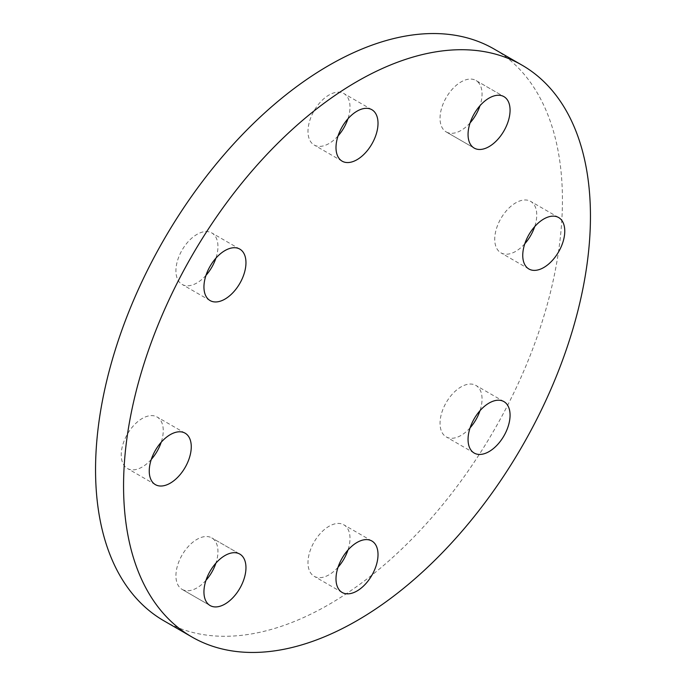 <?xml version="1.0" encoding="UTF-8"?>
<svg xmlns="http://www.w3.org/2000/svg" width="686" height="686" viewBox="0 0 686 686"><rect width="100%" height="100%" fill="white"/><g stroke="black" fill="none" stroke-linecap="round" stroke-linejoin="round"><path stroke-width="0.51" stroke-dasharray="3.43 2.57" d="M524.799 243.753A29.712 17.159 -60 0 1 500.891 252.825A29.712 17.159 -60 0 1 494.735 239.225A29.712 17.159 -60 0 1 507.709 209.324A29.712 17.159 -60 0 1 530.604 201.358A29.712 17.159 -60 0 1 536.752 214.967A29.712 17.159 -60 0 1 534.703 226.603M470.099 122.854A29.712 17.159 -60 0 1 446.192 131.918L474.206 148.09L446.192 131.918A29.712 17.159 -60 0 1 446.192 97.609A29.712 17.159 -60 0 1 475.904 80.459L503.918 96.632L475.904 80.459A29.712 17.159 -60 0 1 480.003 105.695M338.044 135.931A29.712 17.159 -60 0 1 328.997 143.528A29.712 17.159 -60 0 1 314.137 145.003A29.712 17.159 -60 0 1 309.583 121.19A29.712 17.159 -60 0 1 328.997 95.011A29.712 17.159 -60 0 1 343.849 93.536A29.712 17.159 -60 0 1 347.956 118.781M205.997 275.335A29.712 17.159 -60 0 1 182.082 284.398A29.712 17.159 -60 0 1 182.082 250.09A29.712 17.159 -60 0 1 211.794 232.94A29.712 17.159 -60 0 1 215.901 258.176M151.297 459.397A29.712 17.159 -60 0 1 127.382 468.469A29.712 17.159 -60 0 1 121.233 454.861A29.712 17.159 -60 0 1 134.199 424.96A29.712 17.159 -60 0 1 157.094 417.002A29.712 17.159 -60 0 1 163.251 430.602A29.712 17.159 -60 0 1 161.201 442.247M205.997 580.305A29.712 17.159 -60 0 1 182.082 589.368L210.096 605.541L182.082 589.368A29.712 17.159 -60 0 1 182.082 555.06A29.712 17.159 -60 0 1 211.794 537.91A29.712 17.159 -60 0 1 215.901 563.146M239.808 554.082L211.794 537.91L239.808 554.082M470.099 427.824A29.712 17.159 -60 0 1 446.192 436.888A29.712 17.159 -60 0 1 446.192 402.579A29.712 17.159 -60 0 1 475.904 385.429A29.712 17.159 -60 0 1 480.003 410.665M338.044 567.219A29.712 17.159 -60 0 1 328.997 574.817A29.712 17.159 -60 0 1 314.137 576.291A29.712 17.159 -60 0 1 309.583 552.479A29.712 17.159 -60 0 1 328.997 526.299A29.712 17.159 -60 0 1 343.849 524.824A29.712 17.159 -60 0 1 347.956 550.069M163.928 620.821A330.137 190.605 120 0 0 328.997 604.469A330.137 190.605 120 0 0 544.667 313.553A330.137 190.605 120 0 0 494.057 49.006M558.618 217.531L530.604 201.358M342.151 161.176L314.137 145.003M210.096 300.571L182.082 284.398M155.396 484.642L127.382 468.469M503.918 401.602L475.904 385.429M371.863 540.997L343.849 524.824M342.151 592.464L314.137 576.291M474.206 453.06L446.192 436.888M185.109 433.175L157.094 417.002M239.808 249.112L211.794 232.94M371.863 109.709L343.849 93.536M528.906 268.998L500.891 252.825"/><path stroke-width="1.03" d="M522.749 255.398A29.712 17.159 -60 0 1 535.723 225.497A29.712 17.159 -60 0 1 558.618 217.531A29.712 17.159 -60 0 1 564.767 231.139A29.712 17.159 -60 0 1 551.801 261.04A29.712 17.159 -60 0 1 528.906 268.998A29.712 17.159 -60 0 1 522.749 255.398M503.918 96.632L503.918 96.632A29.712 17.159 -60 0 1 503.918 130.94A29.712 17.159 -60 0 1 474.206 148.09A29.712 17.159 -60 0 1 474.206 113.782A29.712 17.159 -60 0 1 503.918 96.632M357.003 159.701A29.712 17.159 -60 0 1 342.151 161.176A29.712 17.159 -60 0 1 337.598 137.363A29.712 17.159 -60 0 1 357.003 111.183A29.712 17.159 -60 0 1 371.863 109.709A29.712 17.159 -60 0 1 376.417 133.521A29.712 17.159 -60 0 1 357.003 159.701M215.901 258.176A29.712 17.159 -60 0 1 211.794 267.248A29.712 17.159 -60 0 1 205.997 275.335M239.808 283.421A29.712 17.159 -60 0 1 210.096 300.571A29.712 17.159 -60 0 1 210.096 266.262A29.712 17.159 -60 0 1 239.808 249.112A29.712 17.159 -60 0 1 239.808 283.421M161.201 442.247A29.712 17.159 -60 0 1 151.297 459.397M191.265 446.775A29.712 17.159 -60 0 1 178.291 476.676A29.712 17.159 -60 0 1 155.396 484.642A29.712 17.159 -60 0 1 149.248 471.033A29.712 17.159 -60 0 1 162.213 441.132A29.712 17.159 -60 0 1 185.109 433.175A29.712 17.159 -60 0 1 191.265 446.775M215.901 563.146A29.712 17.159 -60 0 1 205.997 580.305M239.808 554.082L239.808 554.082A29.712 17.159 -60 0 1 239.808 588.391A29.712 17.159 -60 0 1 210.096 605.541L210.096 605.541A29.712 17.159 -60 0 1 210.096 571.232A29.712 17.159 -60 0 1 239.808 554.082L239.808 554.082M480.003 410.665A29.712 17.159 -60 0 1 475.904 419.738A29.712 17.159 -60 0 1 470.099 427.824M474.206 418.752A29.712 17.159 -60 0 1 503.918 401.602A29.712 17.159 -60 0 1 503.918 435.91A29.712 17.159 -60 0 1 474.206 453.06A29.712 17.159 -60 0 1 474.206 418.752M347.956 550.069A29.712 17.159 -60 0 1 338.044 567.219M357.003 542.472A29.712 17.159 -60 0 1 371.863 540.997A29.712 17.159 -60 0 1 376.417 564.81A29.712 17.159 -60 0 1 357.003 590.989A29.712 17.159 -60 0 1 342.151 592.464A29.712 17.159 -60 0 1 337.598 568.651A29.712 17.159 -60 0 1 357.003 542.472M522.072 65.179L494.057 49.006A330.137 190.605 120 0 0 328.997 65.359A330.137 190.605 120 0 0 113.319 356.274A330.137 190.605 120 0 0 163.928 620.821L191.943 636.994A330.137 190.605 120 0 0 357.003 620.641A330.137 190.605 120 0 0 572.681 329.726A330.137 190.605 120 0 0 522.072 65.179A330.137 190.605 120 0 0 357.003 81.531A330.137 190.605 120 0 0 141.333 372.447A330.137 190.605 120 0 0 191.943 636.994M534.703 226.603A29.712 17.159 -60 0 1 524.799 243.753M480.003 105.695A29.712 17.159 -60 0 1 470.099 122.854M347.956 118.781A29.712 17.159 -60 0 1 338.044 135.931"/></g></svg>
